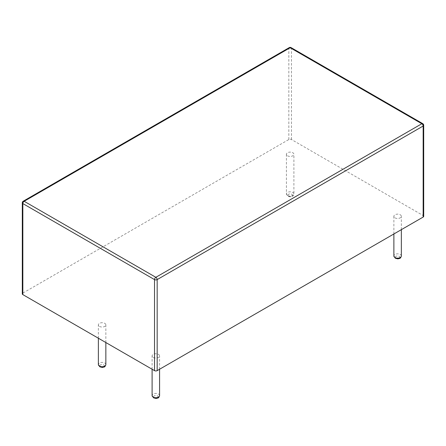 <?xml version="1.0" encoding="UTF-8"?>
<svg xmlns="http://www.w3.org/2000/svg" width="446" height="446" viewBox="0 0 446 446"><rect width="100%" height="100%" fill="white"/><g stroke="black" fill="none" stroke-linecap="round" stroke-linejoin="round"><path stroke-width="0.33" stroke-dasharray="2.23 1.67" d="M423.7 216.31A1.868 1.082 180 0 0 423.154 215.546L291.478 139.526A1.868 1.082 180 0 0 288.835 139.526L22.846 293.094A1.868 1.082 0 0 0 22.3 293.853M287.514 155.799A3.741 2.158 0 0 0 291.589 156.267A3.741 2.158 0 0 0 293.897 154.271A3.741 2.158 0 0 0 290.156 152.114A3.741 2.158 0 0 0 286.421 154.271A3.741 2.158 0 0 0 287.514 155.799M99.469 326.4A3.741 2.158 0 0 0 103.544 326.868A3.741 2.158 0 0 0 105.853 324.872A3.741 2.158 0 0 0 102.117 322.714A3.741 2.158 0 0 0 98.376 324.872A3.741 2.158 0 0 0 99.469 326.4M153.195 357.419A3.741 2.158 0 0 0 157.271 357.887A3.741 2.158 0 0 0 159.579 355.891A3.741 2.158 0 0 0 155.844 353.734A3.741 2.158 0 0 0 152.103 355.891A3.741 2.158 0 0 0 153.195 357.419M394.966 217.838A3.741 2.158 0 0 0 399.042 218.3A3.741 2.158 0 0 0 401.35 216.31A3.741 2.158 0 0 0 397.609 214.147A3.741 2.158 0 0 0 393.874 216.31A3.741 2.158 0 0 0 394.966 217.838M22.846 293.094L22.846 202.049A1.868 1.082 60 0 1 23.237 201.196M22.3 202.813A1.868 1.082 180 0 1 22.846 202.049L288.835 48.48A1.868 1.082 180 0 1 291.478 48.48L423.154 124.501A1.868 1.082 180 0 1 423.7 125.265M288.835 139.526L288.835 48.48A1.868 1.082 60 0 1 289.225 47.627M423.154 215.546L423.154 124.501A1.868 1.082 120 0 0 422.763 123.648M291.478 139.526L291.478 48.48A1.868 1.082 120 0 0 291.093 47.627M287.514 195.487A3.741 2.158 0 0 0 291.589 195.956A3.741 2.158 0 0 0 293.897 193.96A3.741 2.158 0 0 0 290.156 191.802A3.741 2.158 0 0 0 286.421 193.96A3.741 2.158 0 0 0 287.514 195.487M105.853 364.566A3.741 2.158 0 0 0 102.117 362.403A3.741 2.158 0 0 0 98.376 364.566M159.579 395.585A3.741 2.158 0 0 0 155.844 393.422A3.741 2.158 0 0 0 152.103 395.585M401.35 255.998A3.741 2.158 0 0 0 397.609 253.841A3.741 2.158 0 0 0 393.874 255.998M288.573 196.101A2.241 1.293 0 0 0 292.325 195.515A2.241 1.293 0 0 0 289.577 193.932A2.241 1.293 0 0 0 288.573 196.101M100.528 366.701A2.241 1.293 0 0 0 104.28 366.121A2.241 1.293 0 0 0 101.532 364.533A2.241 1.293 0 0 0 100.528 366.701M154.255 397.72A2.241 1.293 0 0 0 158.007 397.141A2.241 1.293 0 0 0 155.264 395.552A2.241 1.293 0 0 0 154.255 397.72M396.026 258.134A2.241 1.293 0 0 0 399.778 257.554A2.241 1.293 0 0 0 397.029 255.971A2.241 1.293 0 0 0 396.026 258.134M286.421 154.271L286.421 193.96L287.826 196.173C291.773 197.372 290.563 196.463 291.701 196.519C292.682 196.535 293.412 195.683 293.897 193.96L293.897 154.271M105.853 342.545L105.853 324.872M98.376 338.224L98.376 324.872M159.579 369.243L159.579 355.891M152.103 369.243L152.103 355.891M401.35 229.657L401.35 216.31M393.874 233.977L393.874 216.31"/><path stroke-width="0.67" d="M154.522 370.637L22.846 294.616L22.846 203.577A1.868 1.082 -60 0 1 24.168 201.285L290.156 47.716L421.832 123.737L155.844 277.306L24.168 201.285A1.868 1.082 60 0 0 23.237 201.196A1.868 1.868 0 0 0 22.3 202.813A1.868 1.082 180 0 0 22.846 203.577L154.522 279.597A1.868 1.082 -60 0 1 155.844 277.306A1.868 1.082 -120 0 1 157.165 279.597A1.868 1.082 180 0 1 154.522 279.597L154.522 370.637A1.868 1.082 0 0 0 157.165 370.637L157.165 279.597L423.154 126.028A1.868 1.082 -120 0 0 421.832 123.737A1.868 1.082 120 0 1 422.763 123.648L291.093 47.627A1.868 1.082 120 0 0 290.156 47.716A1.868 1.082 60 0 0 289.225 47.627L23.237 201.196M22.3 202.813L22.3 293.853A1.868 1.082 0 0 0 22.846 294.616M423.154 217.074L423.154 126.028A1.868 1.082 180 0 0 423.7 125.265L423.7 216.31A1.868 1.082 180 0 1 423.154 217.074L157.165 370.637M105.853 364.566C105.373 366.289 104.643 367.142 103.662 367.119C102.524 367.064 103.728 367.978 99.781 366.774L98.376 364.566A3.741 2.158 0 0 0 99.469 366.088A3.741 2.158 0 0 0 103.544 366.556A3.741 2.158 0 0 0 105.853 364.566L105.853 342.545M159.579 395.585C159.099 397.308 158.369 398.161 157.388 398.139C156.251 398.083 157.455 398.997 153.508 397.793L152.103 395.585A3.741 2.158 0 0 0 153.195 397.107A3.741 2.158 0 0 0 157.271 397.576A3.741 2.158 0 0 0 159.579 395.585L159.579 369.243M401.35 255.998C400.87 257.721 400.134 258.574 399.153 258.557C398.016 258.502 399.226 259.41 395.279 258.212L393.874 255.998A3.741 2.158 0 0 0 394.966 257.526A3.741 2.158 0 0 0 399.042 257.994A3.741 2.158 0 0 0 401.35 255.998L401.35 229.657M98.376 364.566L98.376 338.224M152.103 395.585L152.103 369.243M393.874 255.998L393.874 233.977M423.7 125.265A1.868 1.868 0 0 0 422.763 123.648M291.093 47.627A1.868 1.868 0 0 0 289.225 47.627"/></g></svg>
